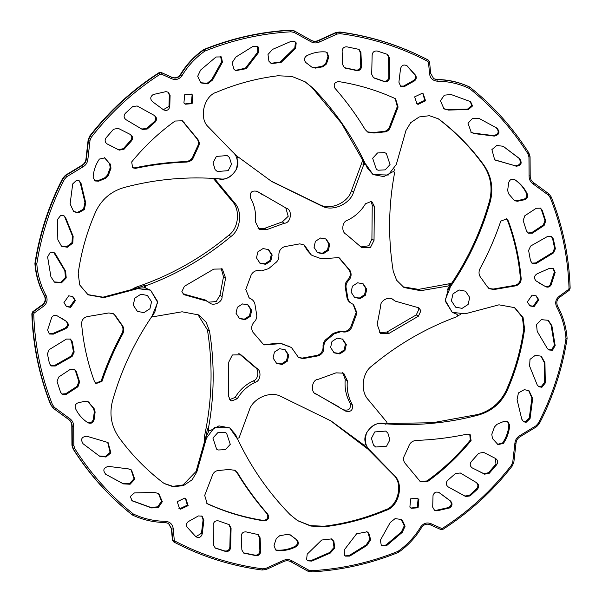 <?xml version="1.0" encoding="UTF-8"?>
<svg xmlns="http://www.w3.org/2000/svg" width="602" height="602" viewBox="0 0 602 602"><rect width="100%" height="100%" fill="white"/><g stroke="black" fill="none" stroke-linecap="round" stroke-linejoin="round"><path stroke-width="0.9" d="M378.101 170.223L385.197 169.862L390.051 164.557L386.341 153.442L384.618 152.607L377.522 152.961L372.668 158.266L376.378 169.38L378.101 170.223M451.402 300.849L455.579 307.14L462.08 308.367L468.108 304.484L469.711 297.486L465.534 291.202L459.033 289.968L453.005 293.851L451.402 300.849M374.775 431.927L371.434 438.294L373.503 445.111L375.693 447.023L386.567 446.18L389.908 439.814L387.838 432.996L385.656 431.085L374.775 431.927M224.847 432.371L217.751 432.733L212.905 438.038L216.615 449.152L218.33 449.987L225.434 449.634L230.28 444.329L226.57 433.214L224.847 432.371M151.546 301.745L147.377 295.454L140.868 294.227L134.848 298.11L133.238 305.109L137.414 311.392L143.916 312.626L149.943 308.743L151.546 301.745M228.173 170.667L231.514 164.301L229.445 157.483L227.255 155.572L216.381 156.415L213.04 162.781L215.11 169.598L217.299 171.51L228.173 170.667M333.771 352.591L338.911 353.397L344.073 350.071L345.45 344.073L342.29 338.964M317.186 252.441L322.333 253.246L327.496 249.92L328.873 243.923L325.705 238.806M259.65 262.999L264.79 263.804L269.959 260.478L271.329 254.48L268.168 249.363M239.167 318.36L244.314 319.158L249.476 315.832L250.853 309.834L247.685 304.725M248.859 297.697L251.44 299.141L249.273 297.975L245.782 289.509L251.252 274.708C253.412 271.254 256.46 269.907 260.395 270.659L261.539 270.915L268.673 268.612L275.415 262.923C277.665 261.253 278.831 259.026 278.914 256.234L278.869 255.052C278.831 251.004 280.69 248.212 284.43 246.677L299.819 243.855L304.303 245.029L311.332 254.992L313.522 255.925L321.694 258.883L338.918 257.558L349.95 270.388C351.809 273.955 351.402 277.266 348.739 280.336L347.933 281.217C346.173 283.399 345.608 285.845 346.24 288.554L347.678 297.207C347.948 299.984 349.265 302.084 351.621 303.513L353.509 304.514L357.001 312.98L351.523 327.781C349.371 331.235 346.323 332.582 342.387 331.83L341.244 331.574L334.11 333.869L327.368 339.566C325.118 341.236 323.951 343.464 323.868 346.255L323.914 347.437C323.951 351.485 322.093 354.277 318.353 355.812L302.964 358.634L298.479 357.46L291.451 347.497L281.089 343.607L263.864 344.931L252.832 332.093C250.974 328.534 251.38 325.223 254.044 322.145L254.849 321.272C256.61 319.09 257.174 316.644 256.542 313.935L255.105 305.282C254.834 302.505 253.517 300.406 251.162 298.976L250.312 298.442M263.45 344.653L280.239 343.072L291.451 347.497M298.065 357.182L302.121 358.107L317.51 355.285C321.25 353.75 323.101 350.958 323.071 346.91L323.026 345.729C323.108 342.937 324.275 340.709 326.525 339.039L333.267 333.342L340.393 331.047L341.537 331.303C345.473 332.056 348.52 330.701 350.68 327.255L356.158 312.453L353.081 304.258M350.778 302.987C348.423 301.557 347.106 299.45 346.827 296.681L345.397 288.027C344.765 285.318 345.33 282.872 347.083 280.683L347.888 279.81C350.56 276.739 350.966 273.428 349.107 269.862L338.49 257.31M311.332 254.992L307.231 250.357L303.875 244.781M354.247 297.237L359.386 298.043L364.556 294.717L365.933 288.719L362.765 283.602M276.228 363.156L281.375 363.954L286.537 360.628L287.914 354.631L284.746 349.521M350.492 302.821L351.621 303.513M236.007 313.243L237.384 307.246L242.546 303.92L248.122 304.973L251.696 310.361L250.327 316.359L245.157 319.692L239.581 318.631L236.007 313.243M256.482 257.889L257.859 251.892L263.029 248.558L268.597 249.619L272.179 255.007L270.802 261.005L265.64 264.331L260.064 263.277L256.482 257.889M314.026 247.324L315.403 241.327L320.565 238.001L326.141 239.054L329.715 244.45L328.338 250.447L323.176 253.773L317.6 252.72L314.026 247.324M351.086 292.128L352.456 286.131L357.626 282.797L363.202 283.858L366.776 289.246L365.399 295.243L360.237 298.569L354.661 297.516L351.086 292.128M330.603 347.482L331.98 341.484L337.143 338.158L342.719 339.212L346.3 344.6L344.923 350.597L339.754 353.923L334.185 352.87L330.603 347.482M273.067 358.039L274.437 352.042L279.606 348.716L285.182 349.77L288.757 355.157L287.38 361.155L282.218 364.488L276.642 363.435L273.067 358.039M145.398 287.824L136.91 288.177L145.232 285.258C144.096 286.176 144.134 287.034 145.345 287.809M362.855 444.329L363.638 444.818C364.978 445.337 365.692 444.87 365.783 443.411C360.974 433.749 375.821 419.112 385.303 424.177C386.755 424.117 387.236 423.402 386.732 422.032L368.477 399.961C360.131 391.571 361.975 372.864 371.825 366.008C397.373 344.653 425.689 328.233 456.767 316.742C457.904 315.824 457.866 314.966 456.655 314.191L452.222 312.325L445.111 300.074L450.153 287.794L449.972 285.679L420.693 290.698L403.98 287.53L396.643 280.246L393.234 271.269C388.004 238.58 388.433 205.884 394.521 173.165L393.926 171.803L392.271 172.021L383.805 176.604L373.022 174.565L365.655 164.022L363.706 164.715L353.607 191.985C350.454 203.581 333.478 211.58 322.8 206.501L271.713 181.518L239.144 157.671C237.798 157.152 237.09 157.619 237 159.078C241.808 168.741 226.962 183.377 217.48 178.312C216.028 178.373 215.546 179.087 216.05 180.457L234.306 202.528C242.651 210.918 240.808 229.625 230.957 236.481C205.41 257.837 177.093 274.256 146.015 285.747C144.879 286.665 144.916 287.523 146.12 288.298L150.56 290.164L157.671 302.415L152.63 314.695L152.81 316.81L182.09 311.791L198.803 314.959L206.14 322.243L209.549 331.22C214.779 363.909 214.35 396.605 208.262 429.324L208.856 430.686L210.512 430.468L218.97 425.885L229.761 427.924L237.128 438.467L239.077 437.774L249.175 410.504C252.328 398.908 269.305 390.909 279.983 395.988L331.07 420.971L363.789 444.931L393.64 475.061C403.513 483.699 397.975 506.508 385.175 509.894C365.226 518.284 344.848 523.725 324.064 526.231L310.293 525.629L297.275 520.459M144.962 287.651L146.12 288.298M209.022 430.776L205.711 437.519L207.479 428.835L208.856 430.686M456.256 313.86L456.655 314.191M449.972 285.679L449.047 285.506M393.926 171.803L392.978 171.224M364.872 163.533L362.923 164.226L363.706 164.715M239.144 157.671L238.211 157.069L236.435 157.423M215.117 178.508L215.268 179.968L216.05 180.457M362.908 159.839L351.493 190.661C348.347 202.257 331.371 210.256 320.685 205.184L270.659 180.856M451.643 283.316L418.586 289.374L402.941 286.845M330.009 420.316L370.396 450.996M197.727 314.327L207.434 329.904C213.131 365.587 212.107 401.18 204.379 436.691L204.371 443.35M213.326 178.395L232.191 201.211C240.537 209.601 238.693 228.308 228.843 235.164C200.94 258.461 169.854 275.851 135.578 287.342L130.408 290.254M370.998 201.55L372.232 205.086L371.916 239.032L368.913 245.744L360.809 246.948M391.225 298.464L395.446 301.196L418.841 307.833L420.933 310.79L418.382 316.208L389.05 333.365L380.487 333.523L377.176 324.38L380.72 305.869C380.11 300.368 389.562 295.815 393.339 299.781L395.446 301.196M417.69 307.313L418.819 309.473L416.275 314.891L386.935 332.048L379.486 332.778M238.851 353.479L254.556 366.911C259.59 369.056 258.657 379.523 253.307 380.885C245.601 384.52 239.558 390.021 235.186 397.388L229.671 399.615M207.336 301.293L183.941 294.656L181.849 291.699L184.4 286.281L213.733 269.124L222.296 268.966L225.607 278.109L222.063 296.62C222.672 302.121 213.213 306.674 209.443 302.708L205.222 299.977L182.978 293.859M221.182 268.394L223.492 276.792L219.948 295.304L216.223 301.572L208.653 302.151M285.815 207.953L288.215 216.306L282.3 221.897L264.669 228.308L258.055 228.557M256.73 191.097L286.988 208.585M342.613 372.615L345.255 379.426C344.419 387.921 346.045 395.868 350.131 403.265C351.101 408.893 348.829 411.046 343.313 409.729M339.603 407.313L316.419 394.257C309.985 392.767 311.746 379.245 318.368 379.275L335.999 372.856L343.727 373.187L347.369 380.75C346.534 389.238 348.159 397.185 352.245 404.582C353.216 410.218 350.943 412.37 345.428 411.046L314.854 393.211M237.624 439.091L237.79 438.662M387.598 423.537L387.033 422.852M457.64 315.651L460.568 314.613M450.823 284.543L448.264 285.017M393.904 171.788L394.408 169.207M363.834 161.765L362.923 164.226M238.287 157.122L234.043 153.427M214.003 178.44L215.268 179.968M151.666 316.735L152.456 316.592M374.346 206.411L374.03 240.356L370.411 247.52L361.817 247.693L346.112 234.253C341.078 232.109 342.011 221.641 347.362 220.279C355.067 216.645 361.11 211.144 365.482 203.777L370.998 201.55L372.149 202.069L374.346 206.411L372.232 205.086M392.918 299.503L392.481 299.247M228.436 396.078L228.752 362.133L232.372 354.969L240.966 354.796L256.67 368.236C261.704 370.38 260.771 380.848 255.421 382.21C247.715 385.844 241.673 391.345 237.301 398.712L231.785 400.94L230.634 400.42L228.436 396.078M209.865 302.987L209.443 302.708M286.364 208.232C292.798 209.722 291.037 223.244 284.415 223.214L266.784 229.633L259.056 229.302L255.414 221.739C256.249 213.251 254.623 205.305 250.537 197.907C249.567 192.271 251.839 190.119 257.355 191.444L263.179 195.176M315.207 393.505L315.794 393.904M382.135 423.56C376.19 422.702 370.998 425.81 366.558 432.883C364.323 440.92 365.534 446.819 370.192 450.589L394.423 475.55C404.296 484.189 398.757 506.997 385.957 510.383C366.008 518.773 345.631 524.214 324.839 526.72L310.85 526.065L297.666 520.707L289.961 514.499C267.175 491.097 249.032 464.443 235.532 434.546L229.761 427.924L214.515 427.443L206.494 438.008L196.824 471.976L192.076 479.824L183.55 485.543L173.308 486.785L164.481 483.677L162.766 482.48C146.06 469.598 131.469 454.608 119 437.526C111.28 426.366 109.12 414.131 112.536 400.804C121.574 368.898 135.653 339.37 154.789 312.235L157.596 301.467L150.56 290.164L137.692 288.667L103.792 297.666L88.118 294.837L79.712 284.957L78.2 273.346C81.15 252.14 86.936 231.71 95.552 212.054C101.384 199.578 110.858 191.413 123.967 187.553C155.79 179.05 188.012 176.175 220.648 178.929C226.593 179.787 231.785 176.679 236.225 169.606C238.46 161.569 237.248 155.662 232.59 151.9L208.36 126.939C198.487 118.301 204.025 95.492 216.825 92.106C236.481 83.791 256.851 78.35 277.936 75.769L291.932 76.424L305.116 81.782L312.822 87.99C335.607 111.393 353.75 138.046 367.25 167.943L373.022 174.565L388.267 175.047L396.289 164.481L405.959 130.514L410.707 122.665L419.225 116.946L429.474 115.704L438.301 118.812L440.017 120.009C456.722 132.891 471.313 147.881 483.775 164.963C491.503 176.123 493.655 188.358 490.246 201.685C481.209 233.591 467.122 263.112 447.993 290.254L445.187 301.023L452.222 312.325L465.09 313.823L498.99 304.823L514.657 307.652L523.07 317.532L524.583 329.143C521.633 350.349 515.846 370.779 507.23 390.435C501.398 402.911 491.924 411.076 478.808 414.936C446.993 423.439 414.77 426.314 382.135 423.56M365.565 444.577L369.41 450.1L368.085 449.265M514.266 307.411L522.37 317.254L523.8 328.654C520.85 349.86 515.064 370.29 506.448 389.945C500.616 402.422 491.142 410.587 478.033 414.447L432.785 422.724L386.883 423.492M135.578 287.342L136.91 288.177L103.01 297.177L87.734 294.589M437.91 118.571L439.234 119.52C455.94 132.402 470.531 147.392 483 164.474C490.72 175.633 492.88 187.869 489.464 201.196C480.426 233.102 466.347 262.63 447.211 289.765M304.725 81.541L312.039 87.501L341.612 123.395L364.812 163.834M204.379 436.691L205.711 437.519L196.041 471.486L183.031 484.949L172.917 486.333L164.09 483.429M184.897 103.935L191.331 103.183L192.128 94.898L191.135 93.95M184.701 94.71L183.903 102.995L185.273 104.199L192.113 103.672L192.911 95.387L191.534 94.183L184.701 94.71M416.592 103.589L417.276 103.89L424.786 100.331L422.837 93.603M422.152 93.302L414.643 96.862L416.975 103.853L418.059 104.379L425.569 100.82L423.236 93.829L422.152 93.302M410.865 508.05L417.299 507.29L418.097 499.005L417.103 498.065M418.081 507.779L418.879 499.494L417.51 498.29L410.669 498.817L409.872 507.102L411.249 508.306L418.081 507.779M178.764 508.171L179.847 508.698L187.357 505.138L185.408 498.411M180.63 509.179L188.14 505.627L185.807 498.637L184.724 498.11L177.214 501.669L179.546 508.66L180.63 509.179M61.133 246L66.589 246.767L72.007 242.621L72.368 235.818L64.858 217.232L63.586 215.524M65.641 217.721L63.985 215.749L60.87 215.215L57.483 219.527L57.837 239.694L61.517 246.256L67.371 247.256L72.789 243.11L73.151 236.308L65.641 217.721L64.858 217.232M94.589 180.69L97.938 180.69L105.079 177.643L107.487 175.062L110.204 167.74L109.564 163.503L104.379 157.671M110.347 163.992L110.986 168.229L108.262 175.551L105.862 178.132L98.72 181.179L94.965 180.961L93.129 177.387C93.536 170.72 95.628 164.609 99.39 159.063L104.786 157.897L109.564 163.503M141.651 129.001L126.044 119.708C123.749 117.841 123.508 115.712 125.329 113.319L132.696 106.562L137.136 105.975L154.639 115.614C156.964 117.601 157.114 119.783 155.098 122.146L147.212 129.031L142.433 129.49L125.908 119.625M141.688 129.024L146.429 128.542L154.315 121.657C156.332 119.294 156.181 117.112 153.856 115.125M142.433 129.49L141.229 128.738M73.339 211.437L77.62 212.371L83.573 209.067L84.935 202.385L80.247 182.835L78.779 180.532M81.029 183.324L79.186 180.75L76.695 180.133L72.722 183.896L70.11 203.95L73.722 211.693L78.403 212.86L84.355 209.556L85.717 202.874L81.029 183.324L80.247 182.835M130.529 134.562L118.18 128.316L113.485 129.264L106.035 137.873C104.53 140.341 104.944 142.381 107.261 144.013L119.226 150.146L124.117 149.168L131.522 140.838C133.185 138.4 132.854 136.308 130.529 134.562L130.777 134.705M106.93 143.833L118.444 149.657L123.335 148.679L130.739 140.349C132.402 137.911 132.071 135.819 129.746 134.073M163.21 109.609C166.37 111.235 168.552 110.347 169.764 106.945L170.095 95.342L168.259 92.226L165.926 91.639L153.224 94.522C150.222 96.644 149.973 99.021 152.479 101.648L163.684 109.955M163.308 109.692L168.981 106.456L169.312 94.853L167.853 92.008M372.141 54.955C372.63 51.99 374.339 50.688 377.288 51.05L387.5 54.391L389.336 57.574L389.569 77.808C388.99 80.856 387.191 82.105 384.174 81.563L373.541 77.808L371.705 74.279L372.141 54.955M373.165 77.538L383.391 81.074C386.409 81.616 388.207 80.367 388.787 77.319L388.553 57.085L387.094 54.172M344.126 67.597L355.857 70.095C358.769 70.291 360.41 68.929 360.771 66.009L360.131 52.02L358.672 49.183M361.554 66.498L360.914 52.509L359.078 49.402L346.797 46.813C343.953 46.775 342.387 48.183 342.117 51.042L342.666 64.632L344.502 67.868L356.64 70.584C359.552 70.78 361.192 69.418 361.554 66.498L360.771 66.009M400.292 86.048L403.596 86.071L413.724 80.39C415.576 78.832 415.959 76.988 414.883 74.859L406.628 65.468M415.658 75.348L407.005 65.738C403.724 64.211 401.564 65.212 400.526 68.748L398.9 82.196L400.669 86.319L404.378 86.56L414.507 80.879C416.358 79.321 416.742 77.477 415.658 75.348L414.883 74.859M470.892 132.237L473.654 133.125L493.489 135.608C498.637 134.314 499.517 131.65 496.131 127.616M494.272 136.097C499.419 134.803 500.3 132.139 496.913 128.098L479.395 118.602L472.66 118.248L468.002 123.244L471.276 132.493L474.436 133.614L494.272 136.097L493.489 135.608M443.629 108.631L447.564 109.579L467.596 109.075L471.727 105.485L470.207 101.445M468.379 109.564L472.51 105.975L470.606 101.663L451.064 94.514L444.329 95.169L440.446 100.797L444.013 108.887L448.347 110.068L468.379 109.564L467.596 109.075M494.332 159.696L515.146 165.768C520.414 165.249 521.678 162.743 518.924 158.236L502.843 146.068M515.929 166.257C521.197 165.738 522.453 163.232 519.707 158.725L503.242 146.301L496.816 145.451L491.894 149.605L494.716 159.951L515.146 165.768M538.414 386.476L541.13 386.785L544.517 382.473L544.163 362.306L540.867 356M537.142 384.768L538.798 386.74L541.913 387.267L545.299 382.962L544.945 362.788L541.266 356.233L535.411 355.233L529.993 359.379L529.632 366.182L537.142 384.768M492.436 438.497L491.796 434.26L494.513 426.938L496.921 424.357L504.062 421.31L507.817 421.528L509.653 425.102C509.247 431.769 507.155 437.88 503.392 443.426L497.997 444.592L492.436 438.497M497.621 444.329L502.61 442.937C506.372 437.391 508.464 431.28 508.871 424.613L507.411 421.31M448.061 486.822L448.144 486.875C445.819 484.888 445.668 482.706 447.685 480.343L455.571 473.458L460.349 472.999L476.739 482.781C479.034 484.648 479.275 486.777 477.454 489.17L470.087 495.928L465.647 496.515L448.144 486.875L464.864 496.025L469.304 495.438L476.671 488.681C478.492 486.288 478.251 484.158 475.956 482.292M523.221 421.468L525.305 421.867L529.278 418.104L531.89 398.05L528.661 390.563M521.753 419.165L523.597 421.739L526.088 422.356L530.061 418.593L532.672 398.539L529.06 390.796L524.38 389.629L518.427 392.933L517.065 399.615L521.753 419.165M472.006 467.784L484.602 474.173L489.298 473.225L496.748 464.616C498.253 462.148 497.839 460.109 495.521 458.476L483.556 452.343L478.665 453.321L471.261 461.651C469.598 464.089 469.929 466.181 472.254 467.927L483.82 473.684L488.515 472.736L495.965 464.127L495.438 458.438M434.147 509.992L436.074 510.361L448.776 507.478C451.778 505.356 452.027 502.979 449.521 500.352L438.692 492.308M438.79 492.391L439.573 492.88C436.412 491.255 434.23 492.143 433.019 495.544L432.687 507.147L434.524 510.263L436.856 510.85L449.559 507.968C452.561 505.838 452.809 503.468 450.304 500.841L439.099 492.534M214.906 547.828L224.712 550.95C227.661 551.312 229.37 550.01 229.859 547.045L230.295 527.721L228.835 524.462M230.641 547.534C230.152 550.499 228.436 551.801 225.494 551.44L215.283 548.098L213.447 544.915L213.213 524.681C213.793 521.633 215.591 520.384 218.609 520.926L229.242 524.681L231.078 528.21L230.641 547.534L229.859 547.045M241.229 535.991L241.869 549.98L243.705 553.087L255.985 555.676C258.83 555.714 260.395 554.307 260.666 551.447L260.117 537.857L258.281 534.621L246.143 531.905C243.231 531.709 241.59 533.071 241.229 535.991M243.328 552.817L255.203 555.187C258.047 555.225 259.612 553.817 259.883 550.958L259.334 537.368L257.874 534.403M202.257 533.741L201.474 533.252L195.778 536.751C199.059 538.278 201.218 537.277 202.257 533.741L203.882 520.294L202.114 516.17L198.404 515.929L188.275 521.61C186.424 523.168 186.041 525.012 187.117 527.141L196.154 537.022M201.474 533.252L203.1 519.804L201.708 515.952M108.51 466.392C103.363 467.686 102.483 470.35 105.869 474.384L123.387 483.888L130.122 484.241L134.78 479.245L131.507 469.996L128.346 468.875L108.51 466.392M105.651 474.256L122.605 483.398L129.34 483.752L133.998 478.756L131.108 469.763M131.793 500.555L150.936 507.486L157.671 506.831L161.554 501.203L158.371 493.369M134.404 492.925L130.273 496.515L132.169 500.826L151.719 507.975L158.454 507.32L162.337 501.692L158.77 493.602L154.436 492.421L134.404 492.925M86.854 436.232C81.586 436.751 80.322 439.257 83.076 443.764L99.541 456.188L105.967 457.038L110.888 452.885L108.067 442.538L86.854 436.232M99.157 455.932L105.44 456.466L110.106 452.395L107.668 442.304M529.579 305.643L533.267 306.192L538.068 299.352L535.825 295.657M538.85 299.841L536.224 295.891L532.138 295.115L527.337 301.956L529.963 305.906L534.049 306.681L538.85 299.841M66.175 306.343L69.862 306.885L74.663 300.044L72.421 296.357M63.932 302.648L66.559 306.599L70.645 307.374L75.446 300.533L72.819 296.583L68.733 295.808L63.932 302.648M54.105 281.924L60.689 282.346L65.452 277.447L64.82 270.689L53.646 252.321M55.429 253.954L54.052 252.547L50.335 252.193L47.611 256.949L50.914 276.8L54.489 282.18L61.472 282.835L66.235 277.936L65.603 271.178L55.429 253.954L54.647 253.465M235.284 70.419L245.413 68.192L257.739 52.088L257.573 46.64L257.054 46.143M258.521 52.577L258.356 47.129L257.453 46.369L253.006 46.384L235.841 57.055L232.079 62.758L233.982 69.253L235.668 70.675L246.195 68.681L258.521 52.577L257.739 52.088M200.993 82.737L207.133 83.317L211.776 79.509L221.634 61.78L220.595 56.377M222.416 62.269L221.446 56.919L216.035 56.987L200.586 70.065L197.689 76.258L200.534 82.384L201.377 82.993L207.66 83.881L212.559 79.998L222.416 62.269L221.634 61.78M312.137 67.364L314.718 67.627L322.333 66.243L325.667 63.511L327.985 56.656L326.735 52.261M326.442 64L323.116 66.732L315.501 68.116L312.114 67.341L306.019 62.676C303.769 60.238 303.957 57.965 306.561 55.851C312.491 52.78 318.751 51.463 325.351 51.9L327.142 52.487L328.767 57.145L326.442 64L325.667 63.511M312.513 67.635L312.114 67.341M270.93 63.323L280.269 61.983L294.792 47.851L295.424 42.426L294.521 41.44M295.574 48.341L296.207 42.915L294.927 41.658L291.037 41.38L272.533 49.402L267.988 54.496L268.913 61.216L271.314 63.579L281.051 62.473L295.574 48.341L294.792 47.851M514.213 200.474L516.704 200.759L523.732 199.27C526.434 198.254 527.382 196.357 526.569 193.596C523.74 187.613 519.564 182.82 514.04 179.223M517.487 201.249L514.59 200.744L508.63 193.814L507.644 190.458L508.69 182.737C509.691 179.531 511.738 178.523 514.823 179.712C520.346 183.309 524.523 188.102 527.352 194.085C528.165 196.846 527.217 198.735 524.515 199.759L517.487 201.249L516.704 200.759M531.882 263.112L535.539 262.946L552.817 252.358L554.592 248.197L552.568 238.482L551.199 236.293M547.489 236.488L551.605 236.518L553.351 238.971L555.375 248.686L553.599 252.848L536.322 263.435L532.258 263.375L530.467 260.658L528.609 250.432L530.663 246.03L547.489 236.488M527.819 232.951L531.634 232.688L543.35 224.945L544.945 220.392L541.371 209.699L540.144 207.961M532.416 233.177L544.133 225.434L545.728 220.881L542.154 210.188L540.543 208.187L536.247 208.277L524.831 215.734L523.161 220.475L526.509 230.987L528.195 233.215L532.416 233.177L531.634 232.688M539.573 283.301L545.028 286.296C547.263 287.116 549.039 286.499 550.341 284.46L554.397 271.969L552.975 268.244M551.123 284.949L555.172 272.458L553.381 268.469L549.438 268.349L537.082 273.835C534.057 275.799 533.696 278.139 536.006 280.856L545.811 286.785C548.046 287.598 549.822 286.988 551.123 284.949L550.341 284.46M548.354 349.679L551.665 349.807L554.389 345.051L551.086 325.2L547.895 320.076M547.353 348.535L548.731 349.943L552.448 350.296L555.172 345.54L551.868 325.69L548.294 320.309L541.311 319.654L536.548 324.553L537.18 331.311L547.353 348.535M344.946 555.857L348.994 555.616L366.159 544.945L369.921 539.241L368.018 532.747L366.716 531.581M344.261 549.912L344.427 555.36L345.322 556.12L349.777 556.105L366.942 545.435L370.704 539.731L368.8 533.237L367.115 531.814L356.587 533.808L344.261 549.912M381.405 545.623L385.965 545.013L401.414 531.935L404.311 525.742L401.007 519.263M380.366 540.22L381.337 545.57L386.747 545.502L402.196 532.424L405.093 526.231L402.249 520.105L401.406 519.496L395.123 518.608L390.224 522.491L380.366 540.22M276.333 538.489L279.667 535.757L287.282 534.373L290.668 535.148L296.763 539.813C299.006 542.244 298.825 544.524 296.222 546.639C290.292 549.709 284.031 551.026 277.424 550.582L275.641 550.002L274.015 545.344L276.333 538.489M275.264 549.739L276.649 550.1C283.249 550.537 289.509 549.22 295.439 546.149C298.043 544.035 298.231 541.762 295.981 539.324L289.863 534.636M290.269 534.854L289.886 534.659M307.479 560.56L310.963 560.62L329.467 552.598L334.012 547.504L333.087 540.784L331.07 538.677M307.208 554.149L306.576 559.574L307.855 560.831L311.746 561.109L330.25 553.087L334.795 547.993L333.869 541.266L331.469 538.91L321.731 540.017L307.208 554.149M87.177 422.288C90.262 423.477 92.309 422.469 93.31 419.263L94.356 411.542L93.37 408.186L87.787 401.526M85.296 401.241L88.193 401.745L94.153 408.675L95.139 412.031L94.093 419.752C93.092 422.958 91.045 423.966 87.96 422.777C82.436 419.18 78.26 414.387 75.431 408.404C74.618 405.643 75.566 403.746 78.268 402.73L85.296 401.241M50.801 365.707L54.511 365.512L71.337 355.97L73.391 351.568L71.533 341.342L70.118 338.888M55.294 366.001L51.178 365.971L49.432 363.518L47.407 353.803L49.183 349.642L66.461 339.054L70.517 339.114L72.315 341.831L74.174 352.057L72.12 356.459L55.294 366.001L54.511 365.512M70.366 369.312L58.65 377.055L57.055 381.608L60.629 392.301L62.239 394.302L66.536 394.212L77.951 386.755L79.622 382.014L76.273 371.494L74.588 369.274L70.366 369.312M61.855 394.039L65.753 393.723L77.169 386.266L78.839 381.525L75.491 371.013L74.181 369.049M51.659 317.54L47.603 330.031L49.402 334.02L53.345 334.14L65.701 328.654C68.726 326.69 69.087 324.343 66.777 321.634L56.972 315.704C54.737 314.884 52.961 315.501 51.659 317.54M49.025 333.756L52.562 333.651L64.918 328.165C67.943 326.201 68.304 323.861 65.994 321.144L62.427 318.699M486.762 285.98L481.276 278.192C478.801 275.355 478.372 272.202 479.99 268.725C488.282 253.434 495.22 237.557 500.811 221.1L506.703 218.925L508.299 220.889C515.154 239.506 519.443 258.747 521.166 278.606C521.106 282.564 519.165 285.002 515.327 285.905L493.979 289.539L489.185 288.689L486.762 285.98M488.801 288.426L493.196 289.05L514.544 285.416C518.382 284.513 520.331 282.075 520.384 278.116C518.661 258.258 514.371 239.024 507.516 220.4L506.297 218.707M404.664 455.202L408.69 446.413C409.924 442.794 412.43 440.792 416.2 440.423C433.38 439.814 450.401 437.714 467.265 434.132L470.162 434.636L471.088 440.566C458.415 456.113 443.967 469.733 427.736 481.434L420.384 481.713L405.116 463.322C403.167 460.748 403.016 458.039 404.664 455.202M420 481.457L426.953 480.953C443.185 469.251 457.633 455.624 470.305 440.077L469.756 434.418M219.294 470.463L228.805 469.462L235.058 470.365L237.602 472.939C246.489 487.62 256.565 501.398 267.845 514.281C269.5 518.081 268.281 520.294 264.173 520.918C244.653 517.848 225.916 512.234 207.961 504.077L207.208 503.671L204.688 495.431L212.529 475.031C213.8 472.006 216.05 470.486 219.294 470.463M206.832 503.415L207.178 503.588C225.133 511.745 243.87 517.359 263.39 520.429C267.499 519.804 268.725 517.592 267.062 513.792C255.782 500.909 245.706 487.131 236.819 472.457L234.66 470.132M116.02 316.509L121.506 324.297C123.982 327.134 124.411 330.287 122.793 333.764C114.5 349.055 107.555 364.932 101.971 381.39L96.079 383.564L94.484 381.6C87.629 362.976 83.339 343.742 81.616 323.884C81.669 319.925 83.618 317.487 87.456 316.584L108.804 312.95L113.597 313.8L116.02 316.509L113.199 313.574M95.703 383.293L101.189 380.9C106.78 364.443 113.718 348.566 122.01 333.275C123.628 329.798 123.199 326.645 120.724 323.808L115.238 316.02M198.118 147.287L194.092 156.076C192.858 159.696 190.352 161.697 186.582 162.066C169.403 162.675 152.381 164.775 135.518 168.357L132.621 167.853L131.695 161.923C144.367 146.376 158.815 132.749 175.047 121.047L182.398 120.776L197.659 139.167C199.616 141.741 199.766 144.45 198.118 147.287L197.336 146.798C198.984 143.961 198.833 141.252 196.884 138.678L182 120.543M132.244 167.582L134.735 167.868C151.599 164.286 168.62 162.186 185.8 161.577C189.57 161.208 192.076 159.206 193.31 155.587L197.336 146.798M383.489 132.026L373.977 133.027L367.724 132.124L365.181 129.543C356.294 114.869 346.218 101.091 334.938 88.208C333.275 84.408 334.501 82.196 338.61 81.571C358.13 84.641 376.867 90.255 394.822 98.412L395.567 98.811L398.095 107.058L390.254 127.458C388.982 130.483 386.732 132.004 383.489 132.026L382.706 131.537C385.95 131.514 388.2 129.994 389.471 126.969L397.312 106.569L395.168 98.585M367.34 131.868L373.195 132.538L382.706 131.537M52.494 404.755L54.458 407.426L69.584 418.473C72.36 420.429 73.73 423.131 73.7 426.57L73.828 445.525L74.844 448.708C90.699 473.736 110.166 495.476 133.245 513.92L133.509 514.078C143.622 518.789 154.285 521.197 165.497 521.302C170.155 521.799 172.744 524.387 173.271 529.075L174.279 540.167L174.964 541.108C202.475 555.465 231.657 564.706 262.51 568.822L265.821 568.408L283.083 560.582C286.191 559.115 289.208 559.228 292.151 560.921L308.517 570.034L311.768 570.696C341.424 569.033 370.11 562.607 397.817 551.432L398.088 551.289C407.336 544.75 414.883 536.615 420.723 526.878C423.545 523.055 427.104 522.054 431.408 523.875L441.454 528.39L442.613 528.247C469.086 511.218 492.022 490.239 511.407 465.316L512.746 462.231L514.883 443.35C515.222 439.927 516.877 437.345 519.842 435.6L536.073 425.749L538.316 423.236C552.117 396.537 561.335 368.379 565.955 338.76L565.97 338.459C565.105 327.202 561.99 316.66 556.624 306.824C554.781 302.505 555.751 298.908 559.521 296.041L568.566 289.464L569.04 288.388C568.002 256.994 561.749 226.781 550.288 197.734L548.324 195.063L533.191 184.016C530.422 182.06 529.053 179.358 529.083 175.919L528.955 156.964L527.939 153.781C512.084 128.753 492.617 107.013 469.537 88.569L469.274 88.411C459.16 83.701 448.498 81.293 437.285 81.187C432.627 80.691 430.039 78.102 429.512 73.414L428.504 62.322L427.819 61.381C400.307 47.024 371.125 37.783 340.273 33.667L336.962 34.081L319.7 41.907C316.592 43.374 313.567 43.261 310.632 41.561L294.265 32.455L291.014 31.793C261.358 33.456 232.673 39.883 204.966 51.057L204.695 51.2C195.447 57.739 187.899 65.874 182.06 75.611C179.238 79.434 175.679 80.435 171.374 78.614L161.328 74.099L160.17 74.234C133.697 91.271 110.76 112.25 91.376 137.173L90.037 140.258L87.9 159.139C87.561 162.563 85.905 165.144 82.941 166.882L66.709 176.74L64.467 179.253C50.666 205.952 41.448 234.11 36.827 263.729L36.812 264.03C37.678 275.287 40.793 285.83 46.158 295.665C47.994 299.984 47.031 303.581 43.261 306.448L34.216 313.025L33.742 314.101C34.781 345.495 41.034 375.708 52.494 404.755L51.057 405.131L53.412 408.344L68.636 419.459C71.013 421.144 72.187 423.454 72.165 426.397L72.293 445.488L73.504 449.303C89.442 474.459 109.007 496.304 132.207 514.838L132.718 515.154C143.005 519.955 153.856 522.401 165.257 522.506L168.665 523.492L171.736 528.985L172.766 540.28L174.129 542.161C201.775 556.594 231.1 565.88 262.103 570.019L266.076 569.522L283.452 561.636C286.116 560.379 288.712 560.477 291.233 561.929L307.705 571.102L311.603 571.9C341.409 570.222 370.238 563.773 398.08 552.538L398.622 552.245C408.028 545.6 415.704 537.323 421.648 527.42C423.996 524.237 426.961 523.401 430.55 524.921L440.784 529.512L443.102 529.241C469.711 512.129 492.752 491.044 512.234 465.993L513.845 462.291L515.997 443.29C516.283 440.355 517.697 438.136 520.241 436.646L536.585 426.728L539.279 423.71C553.148 396.876 562.403 368.582 567.054 338.813L567.084 338.204C566.196 326.758 563.028 316.035 557.572 306.034C556.045 302.43 556.85 299.435 559.988 297.042L569.199 290.345L570.154 288.192C569.108 256.648 562.825 226.277 551.304 197.095L548.949 193.882L533.718 182.767C531.348 181.082 530.166 178.771 530.196 175.822L530.061 156.738L528.849 152.923C512.912 127.767 493.347 105.922 470.154 87.388L469.643 87.064C459.349 82.271 448.505 79.825 437.105 79.72L433.696 78.734L430.626 73.241L429.595 61.946L428.233 60.057C400.586 45.632 371.253 36.346 340.25 32.207L336.285 32.704L318.902 40.59C316.238 41.847 313.65 41.749 311.129 40.289L294.656 31.123L290.751 30.326C260.944 32.004 232.124 38.453 204.281 49.68L203.739 49.974C194.333 56.626 186.658 64.903 180.713 74.799C178.365 77.989 175.393 78.824 171.811 77.304L161.577 72.707L159.259 72.985C132.651 90.097 109.609 111.182 90.127 136.225L88.517 139.935L86.364 158.936C86.071 161.87 84.656 164.09 82.113 165.58L65.769 175.498L63.082 178.516C49.214 205.35 39.95 233.644 35.3 263.405L35.277 264.022C36.158 275.468 39.333 286.191 44.789 296.192C46.316 299.796 45.511 302.791 42.366 305.176L33.163 311.874L32.199 314.033C33.245 345.578 39.529 375.949 51.057 405.131L53.051 408.118L68.282 419.233C70.652 420.918 71.834 423.229 71.804 426.178L71.939 445.262L73.151 449.077C89.088 474.233 108.653 496.078 131.846 514.612L132.357 514.936M168.485 523.379L171.374 528.759L172.405 540.054L173.767 541.943M173.594 541.845L174.129 542.161L174.964 541.108M131.846 514.612L132.718 515.154L133.509 514.078M427.871 59.839L428.406 60.155L427.871 59.839C400.225 45.406 370.9 36.12 339.897 31.981L335.924 32.478L318.548 40.364C315.884 41.621 313.288 41.523 310.767 40.071L294.295 30.898L290.397 30.1C260.591 31.778 231.762 38.227 203.92 49.462L203.378 49.755C193.972 56.4 186.296 64.677 180.352 74.58C178.004 77.763 175.039 78.599 171.45 77.079L161.216 72.488L158.898 72.759C132.29 89.871 109.248 110.956 89.766 136.007L88.155 139.709L86.003 158.71C85.717 161.645 84.303 163.864 81.759 165.354L65.415 175.272L62.721 178.29C48.852 205.124 39.597 233.418 34.946 263.187L34.916 263.796C35.804 275.242 38.972 285.965 44.428 295.966C45.955 299.57 45.15 302.565 42.012 304.958L32.801 311.655L31.846 313.808C32.892 345.352 39.175 375.723 50.696 404.905M469.793 87.162L469.282 86.846C458.995 82.045 448.144 79.599 436.743 79.494L433.515 78.621M469.537 88.569L470.154 87.388L469.643 87.064L469.274 88.411M306.9 249.228L307.742 249.755M307.231 250.357L308.081 250.883M339.197 257.882L340.04 258.416M349.107 269.862L349.95 270.388M347.888 279.81L348.739 280.336M347.083 280.683L347.933 281.217M345.397 288.027L346.24 288.554M346.827 296.681L347.678 297.207M356.158 312.453L357.001 312.98M350.68 327.255L351.523 327.781M341.537 331.303L342.387 331.83M340.393 331.047L341.244 331.574M333.267 333.342L334.11 333.869M326.525 339.039L327.368 339.566M323.026 345.729L323.868 346.255M323.071 346.91L323.914 347.437M317.51 355.285L318.353 355.812M302.121 358.107L302.964 358.634M288.411 346.037L289.261 346.564M280.239 343.072L281.089 343.607M272.789 343.456L273.639 343.983M271.795 344.103L272.646 344.63M249.273 297.907L250.123 298.434M145.232 285.258L146.015 285.747M207.479 428.835L208.262 429.324M418.586 289.374L420.693 290.698M351.493 190.661L353.607 191.985M232.191 201.211L234.306 202.528M371.916 239.032L374.03 240.356M416.275 314.891L418.382 316.208M386.935 332.048L389.05 333.365M235.186 397.388L237.301 398.712M253.307 380.885L255.421 382.21M254.556 366.911L256.67 368.236M240.469 354.819L242.583 356.143M184.332 294.047L186.447 295.371M219.948 295.304L222.063 296.62M223.492 276.792L225.607 278.109M264.669 228.308L266.784 229.633M282.3 221.897L284.415 223.214M350.131 403.265L352.245 404.582M345.255 379.426L347.369 380.75M320.685 205.184L322.8 206.501M228.843 235.164L230.957 236.481M207.434 329.904L209.549 331.22M369.41 450.1L370.192 450.589M393.64 475.061L394.423 475.55M385.175 509.894L385.957 510.383M478.033 414.447L478.808 414.936M506.448 389.945L507.23 390.435M136.91 288.177L137.692 288.667M103.01 297.177L103.792 297.666M523.8 328.654L524.583 329.143M489.464 201.196L490.246 201.685M483 164.474L483.775 164.963M439.234 119.52L440.017 120.009M312.039 87.501L312.822 87.99M205.711 437.519L206.494 438.008M196.041 471.486L196.824 471.976M324.064 526.231L324.839 526.72M73.151 236.308L72.368 235.818M110.986 168.229L110.204 167.74M108.262 175.551L107.487 175.062M105.862 178.132L105.079 177.643M98.72 181.179L97.938 180.69M105.651 158.627L104.868 158.145M155.098 122.146L154.315 121.657M147.212 129.031L146.429 128.542M85.717 202.874L84.935 202.385M131.522 140.838L130.739 140.349M124.117 149.168L123.335 148.679M119.226 150.146L118.444 149.657M170.095 95.342L169.312 94.853M169.764 106.945L168.981 106.456M389.336 57.574L388.553 57.085M389.569 77.808L388.787 77.319M384.174 81.563L383.391 81.074M374.429 78.215L373.646 77.726M360.914 52.509L360.131 52.02M356.64 70.584L355.857 70.095M345.887 68.402L345.104 67.913M414.507 80.879L413.724 80.39M404.378 86.56L403.596 86.071M474.436 133.614L473.654 133.125M448.347 110.068L447.564 109.579M519.707 158.725L518.924 158.236M496.725 160.839L495.943 160.35M503.814 146.692L503.039 146.203M545.299 382.962L544.517 382.473M544.945 362.788L544.163 362.306M509.653 425.102L508.871 424.613M503.392 443.426L502.61 442.937M477.454 489.17L476.671 488.681M470.087 495.928L469.304 495.438M465.647 496.515L464.864 496.025M530.061 418.593L529.278 418.104M532.672 398.539L531.89 398.05M484.602 474.173L483.82 473.684M496.748 464.616L495.965 464.127M489.298 473.225L488.515 472.736M436.856 510.85L436.074 510.361M449.559 507.968L448.776 507.478M450.304 500.841L449.521 500.352M225.494 551.44L224.712 550.95M216.103 548.49L215.328 548.001M231.078 528.21L230.295 527.721M260.117 537.857L259.334 537.368M260.666 551.447L259.883 550.958M255.985 555.676L255.203 555.187M244.961 553.592L244.179 553.103M203.882 520.294L203.1 519.804M123.387 483.888L122.605 483.398M132.959 501.21L132.177 500.721M151.719 507.975L150.936 507.486M65.603 271.178L64.82 270.689M246.195 68.681L245.413 68.192M212.559 79.998L211.776 79.509M323.116 66.732L322.333 66.243M315.501 68.116L314.718 67.627M328.767 57.145L327.985 56.656M281.051 62.473L280.269 61.983M527.352 194.085L526.569 193.596M524.515 199.759L523.732 199.27M553.351 238.971L552.568 238.482M555.375 248.686L554.592 248.197M553.599 252.848L552.817 252.358M536.322 263.435L535.539 262.946M544.133 225.434L543.35 224.945M542.154 210.188L541.371 209.699M545.728 220.881L544.945 220.392M555.172 272.458L554.397 271.969M545.811 286.785L545.028 286.296M555.172 345.54L554.389 345.051M551.868 325.69L551.086 325.2M349.777 556.105L348.994 555.616M366.942 545.435L366.159 544.945M386.747 545.502L385.965 545.013M402.196 532.424L401.414 531.935M296.763 539.813L295.981 539.324M296.222 546.639L295.439 546.149M277.424 550.582L276.649 550.1M311.746 561.109L310.963 560.62M330.25 553.087L329.467 552.598M89.262 402.738L88.479 402.249M94.153 408.675L93.37 408.186M95.139 412.031L94.356 411.542M94.093 419.752L93.31 419.263M72.315 341.831L71.533 341.342M74.174 352.057L73.391 351.568M72.12 356.459L71.337 355.97M76.273 371.494L75.491 371.013M79.622 382.014L78.839 381.525M77.951 386.755L77.169 386.266M66.536 394.212L65.753 393.723M66.777 321.634L65.994 321.144M65.701 328.654L64.918 328.165M53.345 334.14L52.562 333.651M508.299 220.889L507.516 220.4M521.166 278.606L520.384 278.116M515.327 285.905L514.544 285.416M493.979 289.539L493.196 289.05M471.088 440.566L470.305 440.077M427.736 481.434L426.953 480.953M237.602 472.939L236.819 472.457M267.845 514.281L267.062 513.792M264.173 520.918L263.39 520.429M207.961 504.077L207.178 503.588M121.506 324.297L120.724 323.808M122.793 333.764L122.01 333.275M101.971 381.39L101.189 380.9M194.092 156.076L193.31 155.587M186.582 162.066L185.8 161.577M135.518 168.357L134.735 167.868M184.167 122.394L183.384 121.913M197.659 139.167L196.884 138.678M373.977 133.027L373.195 132.538M398.095 107.058L397.312 106.569M390.254 127.458L389.471 126.969M172.405 540.054L174.279 540.167M171.374 528.759L173.271 529.075M73.151 449.077L74.844 448.708M71.939 445.262L73.828 445.525M71.804 426.178L73.7 426.57M68.282 419.233L69.584 418.473M53.051 408.118L54.458 407.426M31.846 313.808L33.742 314.101M32.801 311.655L34.216 313.025M42.012 304.958L43.261 306.448M44.428 295.966L46.158 295.665M34.916 263.796L36.812 264.03M34.946 263.187L36.827 263.729M62.721 178.29L64.467 179.253M65.415 175.272L66.709 176.74M81.759 165.354L82.941 166.882M86.003 158.71L87.9 159.139M88.155 139.709L90.037 140.258M89.766 136.007L91.376 137.173M158.898 72.759L160.17 74.234M161.216 72.488L161.328 74.099M171.45 77.079L171.374 78.614M180.352 74.58L182.06 75.611M203.378 49.755L204.695 51.2M203.92 49.462L204.966 51.057M290.397 30.1L291.014 31.793M294.295 30.898L294.265 32.455M310.767 40.071L311.129 40.289L310.632 41.561M318.548 40.364L319.7 41.907M335.924 32.478L336.962 34.081M339.897 31.981L340.273 33.667M436.743 79.494L437.285 81.187M557.572 306.034L556.624 306.824M565.97 338.459L567.084 338.204M565.955 338.76L567.054 338.813M538.316 423.236L539.279 423.71M536.585 426.728L536.073 425.749M520.241 436.646L519.842 435.6M515.997 443.29L514.883 443.35M513.845 462.291L512.746 462.231M511.407 465.316L512.234 465.993M443.102 529.241L442.613 528.247M441.454 528.39L440.784 529.512M431.408 523.875L430.55 524.921M421.648 527.42L420.723 526.878M398.088 551.289L398.622 552.245M398.08 552.538L397.817 551.432M311.768 570.696L311.603 571.9M307.705 571.102L308.517 570.034M292.151 560.921L291.233 561.929M283.452 561.636L283.083 560.582M265.821 568.408L266.076 569.522M262.103 570.019L262.51 568.822M165.497 521.302L165.257 522.506M132.207 514.838L133.245 513.92M427.819 61.381L428.233 60.057M429.595 61.946L428.504 62.322M429.512 73.414L430.626 73.241M528.849 152.923L527.939 153.781M528.955 156.964L530.061 156.738M529.083 175.919L530.196 175.822M533.718 182.767L533.191 184.016M548.324 195.063L548.949 193.882M550.288 197.734L551.304 197.095M570.154 288.192L569.04 288.388M569.199 290.345L568.566 289.464M559.521 296.041L559.988 297.042M152.028 316.321L152.81 316.81"/></g></svg>
